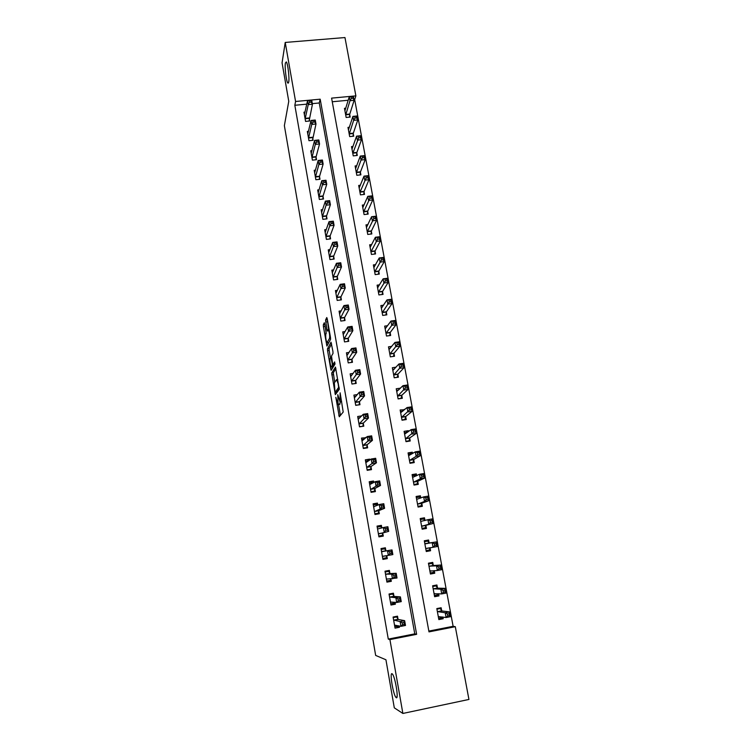 <?xml version="1.0" encoding="UTF-8"?>
<svg xmlns="http://www.w3.org/2000/svg" width="751" height="751" viewBox="0 0 751 751"><rect width="100%" height="100%" fill="white"/><g stroke="black" fill="none" stroke-linecap="round" stroke-linejoin="round"><path stroke-width="1.13" d="M335.828 397.326L339.274 416.777L343.207 412.046L340.128 392.82L340.081 402.01L337.772 394.65L338.091 404.601L335.828 397.326M288.722 82.084C289.576 78.066 287.83 63.413 286.319 61.911L285.389 63C284.582 67.243 286.309 81.54 287.811 83.061L288.722 82.084M396.246 697.679C398.875 699.848 395.392 677.693 392.557 674.22L392.06 673.731C389.525 671.967 392.961 693.633 395.786 697.21L396.246 697.679M324.732 323.934L324.272 322.78L323.334 324.77L323.418 326.694L326.91 346.061L330.562 339.405L330.487 337.434L327.22 318.715L326.751 317.542L325.577 320.039L327.023 329.905L327.492 331.088L328.431 329.914C329.482 332.768 329.867 335.575 329.558 338.354L326.92 342.756C325.887 339.978 325.512 337.208 325.793 334.467L326.094 331.782L324.732 323.934M402.874 713.45L394.303 707.846L385.939 659.772L375.66 655.416L284.366 125.642L288.769 101.319L282.066 62.84L285.22 42.441L344.962 37.55L355.88 95.865L331.595 98.128L428.99 631.882L455.303 626.691L468.934 699.444L402.874 713.45L389.919 639.589L416.627 634.323L320.189 99.188L295.575 101.479L285.22 42.441M306.774 104.145L294.833 105.271L388.286 639.092L389.919 639.589M294.833 105.271L295.575 101.479M331.689 373.003L335.331 394.65L339.255 389.347L335.5 367.089L331.689 373.003L333.294 372.768L334.711 382.39M332.092 368.835L330.75 369.023L327.567 350.679L327.492 348.774L331.041 342.193L332.928 351.487L333.003 353.449L331.51 356.04L332.505 363.268L332.984 364.517L334.646 361.926L334.946 364.16L331.219 370.262M330.75 369.023L331.097 370.243M388.286 639.092L414.768 633.863L319.259 102.981L312.341 103.629M398.03 619.181L397.504 616.177L393.092 617.031L395.054 628.136L399.466 627.273L399.232 625.958M393.956 596.172L393.421 593.196L389.037 594.022L390.98 605.043L395.373 604.198L395.045 602.311M389.9 573.351L389.375 570.394L385 571.201L386.934 582.128L391.318 581.312L390.886 578.871M385.892 550.718L385.366 547.779L381.01 548.568L382.916 559.411L387.291 558.613L386.765 555.674M381.855 527.972L381.386 525.353L377.04 526.113L378.936 536.871L383.292 536.092L382.775 533.182M377.8 505.141L377.443 503.095L373.106 503.837L374.993 514.51L379.33 513.759L378.814 510.868M373.782 482.499L373.529 481.025L369.21 481.748L371.078 492.327L375.397 491.595L374.89 488.732M369.802 460.034L369.642 459.124L365.333 459.828L367.192 470.323L371.501 469.619L370.994 466.765M365.85 437.758L361.494 438.077L363.334 448.497L367.633 447.812L367.136 444.986M361.719 415.885L357.683 416.505L359.513 426.84L363.794 426.174L363.296 423.367M357.345 394.585L353.909 395.101L355.721 405.352L359.982 404.705L359.494 401.926M353.148 373.435L350.154 373.867L351.956 384.043L356.209 383.414L355.721 380.654M349.084 352.416L346.436 352.792L348.22 362.893L352.463 362.282L351.975 359.541M345.113 331.557L342.738 331.886L344.512 341.902L348.736 341.311L348.257 338.598M341.226 310.858L339.076 311.139L340.832 321.081L345.047 320.508L344.568 317.814M337.406 290.299L335.444 290.553L337.18 300.419L341.386 299.865L340.916 297.189M333.641 269.9L331.839 270.125L333.566 279.916L337.753 279.381L337.283 276.725M329.924 249.651L328.253 249.858L329.971 259.574L334.148 259.057L333.679 256.42M326.253 229.562L324.704 229.74L326.403 239.381L330.571 238.884L330.102 236.265M322.63 209.613L321.175 209.782L322.864 219.339L327.014 218.86L326.554 216.269M319.044 189.815L317.682 189.965L319.353 199.456L323.493 198.996L323.033 196.415M315.486 170.167L314.209 170.299L315.871 179.724L319.992 179.273L319.541 176.72M311.965 150.66L310.764 150.782L312.416 160.132L316.518 159.71L316.077 157.166M308.483 131.303L307.337 131.416L308.98 140.7L313.073 140.287L312.632 137.762M305.028 112.087L303.948 112.19L305.573 121.399L309.656 121.005L309.215 118.508M428.849 631.084L453.125 626.296L354.679 99.648L354.031 99.714M348.211 100.258L332.261 101.761M441.701 610.723L441.147 607.747L436.819 608.582L438.847 619.584L443.184 618.73L442.874 617.04M437.476 587.939L436.922 584.982L432.614 585.799L434.622 596.707L438.95 595.89L438.556 593.75M433.28 565.334L432.745 562.405L428.436 563.203L430.436 574.027L434.745 573.22L434.266 570.647M429.131 542.917L428.586 540.016L424.296 540.786L426.277 551.525L430.576 550.736L430.041 547.826M424.972 520.49L424.465 517.796L420.194 518.547L422.156 529.202L426.446 528.441L425.911 525.55M420.795 497.988L420.382 495.754L416.12 496.486L418.072 507.056L422.344 506.315L421.809 503.452M416.655 475.674L416.326 473.89L412.083 474.604L414.017 485.08L418.269 484.367L417.744 481.522M412.552 453.529L412.308 452.196L408.075 452.891L409.99 463.292L414.233 462.588L413.707 459.772M408.478 431.562L408.319 430.68L404.094 431.346L406 441.663L410.224 440.987L409.708 438.19M404.442 409.774L400.152 409.971L402.038 420.213L406.253 419.556L405.737 416.777M400.433 388.164L396.237 388.765L398.105 398.922L402.311 398.283L401.804 395.533M396.03 367.183L392.351 367.718L394.209 377.8L398.396 377.18L397.889 374.449M391.75 346.38L388.492 346.84L390.342 356.847L394.519 356.246L394.012 353.533M387.591 325.718L384.672 326.122L386.502 336.044L390.661 335.472L390.163 332.777M383.517 305.206L380.87 305.563L382.691 315.411L386.84 314.847L386.343 312.181M379.527 284.845L377.105 285.164L378.908 294.936L383.048 294.392L382.559 291.735M375.594 264.634L373.369 264.915L375.162 274.613L379.283 274.087L378.795 271.458M371.717 244.573L369.661 244.817L371.435 254.448L375.547 253.941L375.068 251.332M367.887 224.652L365.981 224.878L367.746 234.434L371.839 233.946L371.36 231.355M364.113 204.882L362.32 205.089L364.075 214.57L368.159 214.101L367.68 211.529M360.377 185.262L358.696 185.45L360.433 194.856L364.507 194.396L364.038 191.843M356.678 165.783L355.101 165.952L356.819 175.293L360.884 174.852L360.414 172.317M353.017 146.445L351.524 146.605L353.242 155.87L357.288 155.448L356.819 152.932M349.393 127.257L347.985 127.398L349.675 136.598L353.712 136.184L353.252 133.697M345.798 108.2L344.465 108.332L346.145 117.466L350.173 117.072L349.713 114.593M354.679 99.648L355.88 95.865M453.125 626.296L455.303 626.691M414.768 633.863L416.627 634.323M319.259 102.981L320.189 99.188M443.184 618.73L439.307 618.139M438.95 595.89L434.425 595.618M434.745 573.22L430.314 573.388M430.576 550.736L426.249 551.328M428.586 540.016L424.306 540.804M424.465 517.796L420.278 519.007M420.382 495.754L416.289 497.369M416.326 473.89L412.665 475.73M412.308 452.196L409.37 454.008M408.319 430.68L405.831 432.501M404.357 409.323L402.17 411.182M400.433 388.136L398.471 390.051M399.466 627.273L396.275 626.541M395.373 604.198L391.355 603.738M391.318 581.312L386.793 581.33M387.291 558.613L382.879 559.166M385.366 547.779L381.01 548.587M381.386 525.353L377.143 526.686M377.443 503.095L373.331 504.944M373.529 481.025L370.572 482.762M369.642 459.124L367.286 460.851M365.784 437.401L363.794 439.157M339.48 404.395L338.091 404.601M340.269 401.982L339.715 404.357M341.489 401.794L340.081 402.01M338.551 404.536L340.438 415.378M335.913 368.61L333.294 372.768M336.373 391.994L336.57 393.102M334.955 391.252L335.293 392.153L338.617 387.413L338.166 383.723L336.589 379.584L334.336 382.954L334.955 391.252M336.852 391.919L335.293 392.153M339.321 388.52L336.908 391.909M332.299 368.488L332.036 366.967M330.459 357.88L329.173 350.454L327.567 350.679M331.613 343.93L329.098 348.548L329.173 350.454M334.524 364.291L334.993 363.662M330.008 358.668C329.708 361.362 330.083 364.141 331.144 367.004L332.299 365.662L332.224 363.747L330.956 357.241L330.008 358.668M332.824 366.854L331.454 367.051M333.96 364.376L333.069 366.817M328.572 342.587L327.239 342.775M330.609 339.236L328.844 342.55M327.361 319.485L328.656 329.68L327.023 329.905M324.883 324.798L326.225 333.472M327.821 342.691L328.065 344.099M438.603 618.28L441.86 617.641L442.151 616.937M436.922 609.155L440.17 608.526L438.218 608.31M438.293 616.599L446.113 617.519L445.23 612.778L449.699 611.915L441.945 610.967L440.17 608.526M449.201 613.661L449.699 611.915L450.581 616.646L446.113 617.519L447.756 615.914L449.549 615.557L449.201 613.661L447.408 614.008L447.756 615.914M447.408 614.008L445.23 612.778L437.364 611.558M449.549 615.557L450.581 616.646M395.11 616.637L396.716 616.928L393.195 617.613M398.462 625.78L394.829 626.822M396.716 616.928L398.246 619.444L404.639 620.664L405.493 625.452L400.95 626.334L394.528 625.123M402.527 624.729L400.95 626.334L400.095 621.546L404.639 620.664L404.01 622.457L402.179 622.814L402.527 624.729L404.348 624.381L404.01 622.457M393.627 620.035L400.095 621.546L402.179 622.814M405.493 625.452L404.348 624.381M434.407 595.534L437.645 594.914L438.096 593.731M432.736 586.484L435.974 585.874L432.614 585.818M434.078 593.75L441.719 593.91L440.846 589.216L445.305 588.371L437.72 588.164L435.974 585.874M444.789 590.051L445.305 588.371L446.178 593.065L441.719 593.91L443.353 592.267L445.136 591.929L444.789 590.051L443.006 590.389L443.353 592.267M443.006 590.389L440.846 589.216L433.158 588.756M445.136 591.929L446.178 593.065M430.239 572.966L433.468 572.365L434.069 570.666M428.586 563.992L431.816 563.4L428.521 563.663M429.891 571.089L437.373 570.507L436.5 565.841L440.94 565.024L433.524 565.541L431.816 563.4M440.415 566.63L440.94 565.024L441.813 569.68L437.373 570.507L438.988 568.826L440.771 568.498L440.415 566.63L438.64 566.958L438.988 568.826M438.64 566.958L436.5 565.841L428.981 566.132M440.771 568.498L441.813 569.68M426.108 550.586L429.328 549.995L430.07 547.732M424.465 541.678L427.685 541.096L429.196 543.001L424.831 543.696M425.742 548.606L433.055 547.291L432.191 542.673L436.622 541.875L429.196 543.001M436.087 543.405L436.622 541.875L437.476 546.484L433.055 547.291L434.651 545.583L436.425 545.254L436.087 543.405L434.313 543.724L434.651 545.583M434.313 543.724L432.191 542.673L424.897 543.771M436.425 545.254L437.476 546.484M389.844 593.872L392.66 594.05L389.159 594.708M394.547 602.264L394.284 603.175L390.764 603.851M392.66 594.05L394.162 596.416L400.396 596.885L401.241 601.626L396.706 602.49L390.454 602.049M398.274 600.847L396.706 602.49L395.861 597.74L400.396 596.885L399.748 598.603L397.936 598.951L398.274 600.847L400.086 600.5L399.748 598.603M389.562 597.007L395.861 597.74L397.936 598.951M401.241 601.626L400.086 600.5M385.066 571.558L388.642 571.351L385.141 571.999M390.651 578.871L390.248 580.41L386.746 581.058M388.642 571.351L390.107 573.567L396.19 573.304L397.026 577.998L386.408 579.162M394.059 577.172L392.51 578.843L391.665 574.139L396.19 573.304L395.533 574.947L393.721 575.285L394.059 577.172L395.871 576.834L395.533 574.947M385.526 574.158L391.665 574.139L393.721 575.285M397.026 577.998L395.871 576.834M381.527 551.497L385.967 550.83L384.653 548.84L381.17 549.469M386.784 555.618L386.249 557.824L382.757 558.462M389.872 553.684L391.684 553.356L391.346 551.487L389.544 551.816L389.872 553.684L388.342 555.393L387.507 550.727L381.602 551.619L392.013 549.92L392.848 554.576L382.4 556.463M389.544 551.816L387.507 550.727L392.013 549.92L391.346 551.487M392.848 554.576L391.684 553.356M422.043 528.573L425.216 527.803L426.052 525.287L433.186 523.485L428.774 524.264L427.92 519.683L420.729 521.429M422.006 528.375L425.216 527.803M420.382 519.542L423.583 518.979L424.869 520.518M430.013 520.687L427.92 519.683L432.332 518.913L433.186 523.485L431.787 520.377L430.013 520.687L430.361 522.518L432.125 522.208M421.63 526.31L428.774 524.264L430.361 522.518M432.332 518.913L431.787 520.377M381.733 528.009L380.691 526.507L377.218 527.118M378.842 536.298L382.278 535.416L378.795 536.036M385.732 530.394L387.525 530.075L387.197 528.225L385.404 528.544L385.732 530.394L384.212 532.14L383.385 527.512L387.873 526.723L388.699 531.351L378.429 533.952M377.556 529.023L383.385 527.512L385.404 528.544M387.525 530.075L388.699 531.351L382.888 532.919L382.278 535.416M387.197 528.225L387.873 526.723M418.035 506.869L421.142 505.789L421.959 503.17L428.924 500.673L424.522 501.433L423.677 496.89L416.645 499.349M417.941 506.343L421.142 505.789M416.326 497.584L419.518 497.04L420.476 498.12M425.761 497.838L423.677 496.89L428.079 496.139L428.924 500.673L427.526 497.528L425.761 497.838L426.099 499.659L427.863 499.349M417.537 504.184L424.522 501.433L426.099 499.659M428.079 496.139L427.526 497.528M377.453 505.292L376.767 504.353L373.303 504.944M374.993 514.491L378.335 513.196L374.862 513.797M381.621 507.3L383.414 506.991L383.085 505.151L381.292 505.461L381.621 507.3L380.109 509.084L379.293 504.494L383.77 503.724L384.587 508.305L380.109 509.084L374.477 511.609M373.623 506.728L379.293 504.494L381.292 505.461M383.414 506.991L384.587 508.305L378.926 510.586L378.335 513.196M383.085 505.151L383.77 503.724M414.956 484.93L417.096 483.954L417.885 481.222L424.7 478.049L420.316 478.791L419.471 474.275L412.609 477.439M413.904 484.489L417.096 483.954M412.299 475.796L415.491 475.261L416.12 475.937M421.536 475.167L419.471 474.275L423.855 473.552L424.7 478.049L423.292 474.876L421.536 475.167L421.874 476.979L423.63 476.678M413.491 482.236L420.316 478.791L421.874 476.979M423.855 473.552L423.292 474.876M373.219 482.827L369.417 482.949M372.693 492.055L374.43 491.145L370.966 491.727M377.537 484.395L379.33 484.095L379.002 482.273L377.218 482.574L377.537 484.395L376.044 486.207L375.237 481.663L379.696 480.912L380.504 485.465L376.044 486.207L370.572 489.455M369.708 484.611L375.237 481.663L377.218 482.574M379.33 484.095L380.504 485.465L375.002 488.432L374.43 491.145M379.002 482.273L379.696 480.912M411.848 462.982L413.088 462.287L413.848 459.452L420.504 455.613L416.138 456.326L415.303 451.858L408.591 455.707M409.905 462.804L413.088 462.287M408.309 454.177L411.801 453.98M417.349 452.693L415.303 451.858L419.668 451.144L420.504 455.613L419.096 452.402L417.349 452.693L417.678 454.486L419.433 454.195M409.473 460.466L416.138 456.326L417.678 454.486M419.668 451.144L419.096 452.402M369.032 460.598L365.568 461.133M369.548 469.938L370.553 469.272L367.108 469.835M373.5 461.687L375.275 461.396L374.956 459.584L373.172 459.875L373.5 461.687L372.017 463.527L371.21 459.011L375.66 458.288L376.458 462.804L372.017 463.527L366.685 467.479M365.84 462.672L371.21 459.011L373.172 459.875M375.275 461.396L376.458 462.804L371.097 466.455L370.553 469.272M374.956 459.584L375.66 458.288M408.366 441.288L409.098 440.781L409.839 437.852L416.345 433.355L411.989 434.05L411.163 429.61L404.611 434.134M405.934 441.288L409.098 440.781M404.348 432.736L407.54 432.247M413.191 430.398L411.163 429.61L415.519 428.924L416.345 433.355L414.937 430.116L413.191 430.398L413.529 432.172L415.275 431.9M405.484 438.866L413.529 432.172M415.519 428.924L414.937 430.116M364.366 439.063L361.738 439.485M366.113 448.056L366.704 447.568L363.268 448.122M369.483 439.157L371.266 438.875L370.947 437.082L369.163 437.364L369.483 439.157L368.018 441.034L367.22 436.556L371.651 435.852L372.449 440.33L368.018 441.034L362.836 445.672M361.991 440.903L367.22 436.556L369.163 437.364M371.266 438.875L372.449 440.33L367.23 444.658L366.704 447.568M370.947 437.082L371.651 435.852M404.733 419.79L405.869 416.43L412.224 411.276L407.877 411.942L407.061 407.549L400.659 412.74M401.992 419.95L405.155 419.452M400.424 411.454L402.921 411.069M409.07 408.281L407.061 407.549L411.407 406.882L412.224 411.276L410.816 408.009L409.07 408.281L409.398 410.046L411.144 409.774M401.522 417.434L409.398 410.046M411.407 406.882L410.816 408.009M359.973 417.687L357.945 418.007M362.545 426.371L359.466 426.577M365.512 416.814L367.277 416.542L366.957 414.759L365.193 415.031L365.512 416.814L364.057 418.72L363.268 414.28L367.68 413.604L368.469 418.035L364.057 418.72L359.016 424.033M358.18 419.302L363.268 414.28L365.193 415.031M367.277 416.542L368.469 418.035L363.39 423.029L362.883 426.042M366.957 414.759L367.68 413.604M401.025 398.481L401.926 395.167L408.131 389.375L403.803 390.022L402.996 385.667L396.744 391.515M398.077 398.762L401.231 398.283M396.528 390.342L398.499 390.041M404.986 386.343L402.996 385.667L407.324 385.019L408.131 389.375L406.723 386.08L404.986 386.343L405.315 388.089L407.051 387.835M397.598 396.162L405.315 388.089M407.324 385.019L406.723 386.08M355.796 396.453L354.19 396.697M358.931 404.864L355.692 405.193M361.56 394.65L363.324 394.388L363.015 392.623L361.25 392.886L361.56 394.65L360.123 396.584L359.335 392.182L363.737 391.524L364.526 395.927L360.123 396.584L355.223 402.574M354.397 397.88L359.335 392.182L361.25 392.886M363.324 394.388L364.526 395.927L359.588 401.569L359.1 404.676M363.015 392.623L363.737 391.524M397.279 377.349L398.011 374.073L404.076 367.652L399.757 368.281L398.959 363.953L392.848 370.45M394.2 377.753L397.345 377.284M392.66 369.389L394.247 369.154M400.931 364.582L398.959 363.953L403.268 363.324L404.076 367.652L402.658 364.329L400.931 364.582L401.259 366.319L402.987 366.066M393.702 375.068L401.259 366.319M403.268 363.324L402.658 364.329M351.75 375.359L350.454 375.547M355.298 383.545L351.947 383.986M357.654 372.665L359.41 372.412L359.1 370.665L357.335 370.919L357.654 372.665L356.218 374.636L355.439 370.271L359.823 369.633L360.602 373.998L356.218 374.636L351.468 381.273M350.642 376.617L355.439 370.271L357.335 370.919M359.41 372.412L360.602 373.998L355.805 380.278L355.345 383.479M359.1 370.665L359.823 369.633M388.821 348.595L390.116 348.417M396.913 343L397.232 344.718L398.95 344.474L398.631 342.756L394.951 342.418L399.25 341.808L400.048 346.098L395.749 346.709L394.951 342.418L388.99 349.553M393.496 356.387L394.134 353.139L400.048 346.098L398.95 344.474M389.835 354.125L397.232 344.718M399.25 341.808L398.631 342.756M347.797 354.416L346.746 354.566M353.768 350.858L355.523 350.614L355.214 348.877L353.458 349.121L353.768 350.858L352.35 352.857L351.581 348.53L355.946 347.91L356.725 352.238L352.35 352.857L347.732 360.151M346.915 355.523L351.581 348.53L353.458 349.121M355.523 350.614L356.725 352.238L352.059 359.147L351.628 362.395M355.214 348.877L355.946 347.91M385.01 327.971L386.07 327.821M392.923 321.578L393.242 323.287L394.96 323.052L394.641 321.344L390.98 321.053L395.261 320.461L396.059 324.723L391.769 325.314L390.98 321.053L385.169 328.807M389.675 335.603L390.285 332.364L396.059 324.723L394.96 323.052M386.005 333.35L393.242 323.287M395.261 320.461L394.641 321.344M343.93 333.632L343.066 333.744M349.919 329.229L351.665 328.994L351.355 327.267L349.609 327.511L349.919 329.229L348.511 331.257L347.751 326.957L352.106 326.366L352.867 330.665L348.511 331.257L344.033 339.18M343.216 334.599L347.751 326.957L349.609 327.511M351.665 328.994L352.867 330.665L348.342 338.194L347.938 341.423M351.355 327.267L352.106 326.366M381.226 307.497L382.099 307.375M388.962 300.334L389.281 302.033L390.989 301.808L390.67 300.109L387.037 299.856L391.309 299.292L392.097 303.507L387.826 304.08L387.037 299.856L381.367 308.229M385.892 314.979L386.455 311.759L392.097 303.507L390.989 301.808M382.203 312.735L389.281 302.033M391.309 299.292L390.67 300.109M340.128 312.998L339.424 313.092M346.098 307.779L347.835 307.544L347.535 305.835L345.798 306.07L346.098 307.779L344.709 309.834L343.949 305.563L348.286 304.99L349.046 309.252L344.709 309.834L340.353 318.386M339.555 313.834L343.949 305.563L345.798 306.07M347.835 307.544L349.046 309.252L344.653 317.391L344.277 320.611M347.535 305.835L348.286 304.99M377.481 287.182L378.185 287.089M385.038 279.259L385.347 280.94L387.056 280.724L386.746 279.043L383.123 278.828L387.385 278.283L388.164 282.47L383.902 283.024L383.123 278.828L377.593 287.811M382.137 294.514L382.663 291.304L388.164 282.47L387.056 280.724M378.42 292.28L385.347 280.94M387.385 278.283L386.746 279.043M336.373 292.514L335.8 292.59M342.306 286.488L344.042 286.262L343.742 284.573L342.005 284.798L342.306 286.488L340.926 288.572L340.175 284.347L344.502 283.784L345.253 288.018L340.926 288.572L336.711 297.743M335.913 293.228L340.175 284.347L342.005 284.798M344.042 286.262L345.253 288.018L340.992 296.758L340.644 299.968M343.742 284.573L344.502 283.784M373.754 267.018L374.327 266.943M381.142 258.353L381.452 260.015L383.151 259.808L382.841 258.137L379.246 257.959L383.489 257.433L384.268 261.592L380.015 262.127L379.246 257.959L373.857 267.544M378.401 274.199L378.898 271.008L384.268 261.592L383.151 259.808M374.674 271.984L381.452 260.015M383.489 257.433L382.841 258.137M338.551 265.375L340.278 265.159L339.978 263.479L338.25 263.695L338.551 265.375L337.18 267.487L336.439 263.291L340.747 262.756L341.498 266.943L337.18 267.487L333.097 277.26M332.308 272.782L336.439 263.291L338.25 263.695M340.278 265.159L341.498 266.943L337.359 276.274L337.03 279.475M339.978 263.479L340.747 262.756M377.274 237.607L377.584 239.259L379.283 239.053L378.973 237.4L375.397 237.26L379.63 236.753L380.4 240.874L376.167 241.39L375.397 237.26L370.14 247.426M374.693 254.045L375.162 250.862L380.4 240.874L379.283 239.053M370.956 251.829L377.584 239.259M379.63 236.753L378.973 237.4M334.824 244.422L336.542 244.216L336.251 242.545L334.524 242.761L334.824 244.422L333.463 246.563L332.721 242.404L337.021 241.888L337.762 246.046L333.463 246.563L329.501 256.936M328.722 252.486L332.721 242.404L334.524 242.761M336.542 244.216L337.762 246.046L333.754 255.96L333.453 259.142M336.251 242.545L337.021 241.888M373.444 217.02L373.745 218.663L375.434 218.466L375.134 216.823L371.576 216.729L375.791 216.232L376.561 220.325L372.336 220.822L371.576 216.729L366.46 227.469M371.022 234.04L371.463 230.876L376.561 220.325L375.434 218.466M367.267 231.843L373.745 218.663M375.791 216.232L375.134 216.823M331.125 223.638L332.843 223.441L332.543 221.789L330.825 221.986L331.125 223.638L329.773 225.807L329.041 221.676L333.322 221.179L334.064 225.309L329.773 225.807L325.943 236.762M325.239 232.359L329.041 221.676L330.825 221.986M332.843 223.441L334.064 225.309L330.177 235.786L329.896 238.959M332.543 221.789L333.322 221.179M369.633 196.602L369.943 198.226L371.623 198.039L371.323 196.405L367.783 196.349L371.989 195.87L372.749 199.935L368.544 200.414L367.783 196.349L362.799 207.651M367.361 214.185L367.783 211.031L372.749 199.935L371.623 198.039M363.597 211.998L369.943 198.226M371.989 195.87L371.323 196.405M327.445 203.023L329.163 202.826L328.872 201.184L327.154 201.381L327.445 203.023L326.112 205.211L325.39 201.118L329.661 200.63L330.393 204.732L326.112 205.211L322.404 216.748M321.635 212.364L325.39 201.118L327.154 201.381M329.163 202.826L330.393 204.732L326.619 215.772L326.366 218.935M328.872 201.184L329.661 200.63M365.859 176.335L366.159 177.949L367.84 177.762L367.539 176.147L364.028 176.128L368.215 175.668L368.966 179.696L364.779 180.156L364.028 176.128L359.166 187.994M363.737 194.49L364.132 191.345L368.966 179.696L367.84 177.762M359.964 192.303L366.159 177.949M368.215 175.668L367.539 176.147M323.803 182.559L325.512 182.38L325.221 180.747L323.521 180.935L323.803 182.559L322.489 184.784L321.766 180.709L326.018 180.249L326.741 184.314L322.489 184.784L318.903 196.884M318.264 192.416L321.766 180.709L323.521 180.935M325.512 182.38L326.741 184.314L323.099 195.917L322.864 199.062M325.221 180.747L326.018 180.249M356.359 172.758L361.043 160.057L360.292 156.058L355.674 168.44M362.113 156.227L360.292 156.058L364.47 155.626L365.221 159.625L361.043 160.057L362.414 157.832L364.085 157.654L363.784 156.048L362.113 156.227L362.414 157.832M360.133 174.936L360.508 171.801L365.221 159.625L364.085 157.654M364.47 155.626L363.784 156.048M320.198 162.263L321.897 162.085L321.606 160.47L319.907 160.648L320.198 162.263L318.884 164.507L318.161 160.47L322.404 160.029L323.127 164.056L318.884 164.507L315.42 177.161M314.66 172.852L318.161 160.47L319.907 160.648M321.897 162.085L323.127 164.056L319.597 176.203L319.382 179.339M321.606 160.47L322.404 160.029M358.396 136.269L358.687 137.865L360.358 137.696L360.067 136.1L356.594 136.147L360.752 135.734L361.494 139.695L357.335 140.118L356.594 136.147L351.994 149.111M356.565 155.523L356.903 152.406L361.494 139.695L360.358 137.696M352.773 153.354L358.687 137.865M360.752 135.734L360.067 136.1M316.612 142.117L318.302 141.948L318.02 140.343L316.321 140.512L316.612 142.117L315.307 144.389L314.594 140.381L318.828 139.958L319.541 143.957L315.307 144.389L311.965 157.597M311.205 153.317L314.594 140.381L316.321 140.512M318.302 141.948L319.541 143.957L316.133 156.64L315.936 159.766M318.02 140.343L318.828 139.958M354.707 116.471L354.998 118.048L356.669 117.888L356.368 116.311L352.914 116.386L357.072 115.992L357.805 119.925L353.655 120.329L352.914 116.386L348.445 129.885M353.017 136.26L353.336 133.152L357.805 119.925L356.669 117.888M349.215 134.1L353.655 120.329L354.998 118.048M357.072 115.992L356.368 116.311M313.054 122.131L314.744 121.972L314.453 120.376L312.763 120.545L313.054 122.131L311.759 124.422L311.055 120.451L315.27 120.038L315.983 124.009L311.759 124.422L308.53 138.175M307.788 133.931L311.055 120.451L312.763 120.545M314.744 121.972L315.983 124.009L312.5 140.343M314.453 120.376L315.27 120.038M351.046 96.823L351.337 98.39L352.998 98.231L352.707 96.663L349.271 96.785L353.411 96.4L354.134 100.305L349.994 100.69L349.271 96.785L344.916 110.801M349.487 117.137L349.797 114.039L354.134 100.305L352.998 98.231M345.685 114.987L349.994 100.69L351.337 98.39M353.411 96.4L352.707 96.663M309.515 102.296L311.205 102.145L310.923 100.559L309.234 100.718L309.515 102.296L308.239 104.614L307.535 100.672L311.74 100.277L312.444 104.22L308.239 104.614L305.131 118.902M304.39 114.687L307.535 100.672L309.234 100.718M311.205 102.145L312.444 104.22L309.102 121.061M310.923 100.559L311.74 100.277M340.034 403.944L338.41 404.188M341.621 401.4L340.41 401.578M340.4 415.19L338.785 415.444M336.532 393.158L334.965 393.393M333.369 374.646L331.764 374.88M339.17 387.338L338.617 387.413M329.098 348.548L327.492 348.774M334.617 364.282L332.984 364.517M333.923 365.427L332.299 365.662M330.59 338.213L329.558 338.354M327.276 321.785L325.652 322.001M327.201 319.823L325.577 320.039M327.746 344.709L326.563 344.878M325.014 326.478L323.418 326.694M324.845 324.563L323.334 324.77M441.945 610.967L437.608 611.812M441.766 610.816L437.429 611.661M393.684 620.138L398.096 619.284M393.834 620.298L398.246 619.444M434.651 593.553L434.106 593.656M437.72 588.164L433.393 588.981M437.542 588.033L433.224 588.85M430.886 570.816L429.929 570.995M433.524 565.541L429.215 566.338M433.355 565.428L429.046 566.216M429.947 547.751L425.77 548.512M429.365 543.104L425.066 543.884M389.619 597.101L394.012 596.266M389.76 597.242L394.162 596.416M385.582 574.252L389.957 573.445M385.723 574.374L390.107 573.567M386.436 579.068L387.206 578.927M381.715 551.694L386.089 550.915M382.428 556.369L385.817 555.749M425.939 525.447L421.658 526.207M426.052 525.287L421.771 526.038M378.532 533.689L382.888 532.919M378.448 533.848L382.803 533.079M421.837 503.339L417.575 504.081M421.959 503.17L417.687 503.902M373.669 506.803L374.195 506.709M374.589 511.337L378.926 510.586M374.505 511.506L378.842 510.755M417.772 481.41L413.519 482.123M417.885 481.222L413.632 481.935M370.675 489.164L375.002 488.432M370.59 489.342L374.909 488.619M413.735 459.659L409.502 460.354M413.848 459.452L409.605 460.147M366.788 467.16L371.097 466.455M366.704 467.357L371.013 466.653M409.736 438.068L405.512 438.744M409.839 437.852L405.615 438.528M362.93 445.343L367.23 444.658M362.855 445.55L367.155 444.864M405.765 416.655L401.55 417.312M405.869 416.43L401.654 417.087M359.109 423.686L363.39 423.029M359.034 423.911L363.315 423.245M401.823 395.401L397.626 396.04M401.926 395.167L397.72 395.805M355.317 402.207L359.588 401.569M355.242 402.452L359.513 401.804M397.917 374.317L393.731 374.937M398.011 374.073L393.824 374.683M351.552 380.898L355.805 380.278M351.477 381.151L355.739 380.522M394.04 353.402L389.863 353.993M394.134 353.139L389.957 353.74M347.816 359.757L352.059 359.147M347.751 360.02L351.994 359.41M390.191 332.637L386.023 333.219M390.285 332.364L386.117 332.946M344.108 338.776L348.342 338.194M344.042 339.048L348.276 338.457M386.371 312.04L382.221 312.594M386.455 311.759L382.306 312.313M340.438 317.964L344.653 317.391M340.372 318.246L344.587 317.673M382.578 291.595L378.438 292.139M382.663 291.304L378.532 291.848M336.786 297.302L340.992 296.758M336.73 297.603L340.926 297.049M378.814 271.308L374.693 271.834M378.898 271.008L374.777 271.533M333.162 276.809L337.359 276.274M333.106 277.11L337.293 276.584M375.087 251.181L370.975 251.688M375.162 250.862L371.05 251.369M329.576 256.466L333.754 255.96M329.52 256.786L333.688 256.269M371.379 231.195L367.286 231.684M371.463 230.876L367.361 231.364M326.009 236.283L330.177 235.786M325.953 236.612L330.121 236.114M367.699 211.369L363.615 211.838M367.783 211.031L363.691 211.5M322.47 216.25L326.619 215.772M322.423 216.588L326.563 216.11M364.057 191.693L359.982 192.143M364.132 191.345L360.058 191.796M318.959 196.377L323.099 195.917M318.912 196.724L323.043 196.264M360.433 172.157L356.368 172.589M360.508 171.801L356.443 172.242M315.476 176.645L319.597 176.203M315.429 177.001L319.55 176.56M356.838 152.772L352.792 153.185M356.903 152.406L352.857 152.829M312.022 157.062L316.133 156.64M311.975 157.428L316.077 157.006M353.27 133.528L349.234 133.931M353.336 133.152L349.299 133.556M308.586 137.63L312.688 137.226M308.539 138.006L312.641 137.602M349.731 114.424L345.704 114.809M349.797 114.039L345.77 114.434M305.178 118.348L309.262 117.954M305.141 118.733L309.224 118.339M396.997 696.956L395.786 697.21M288.468 83.004L287.811 83.061M337.819 379.537L336.974 379.659M329.154 329.811L328.431 329.914M441.823 610.892L437.495 611.736M393.74 620.213L398.143 619.359M437.589 588.089L433.271 588.906M433.393 565.475L429.084 566.263M429.225 543.039L424.925 543.808M389.656 597.167L394.05 596.332M385.61 574.299L389.994 573.492"/></g></svg>
